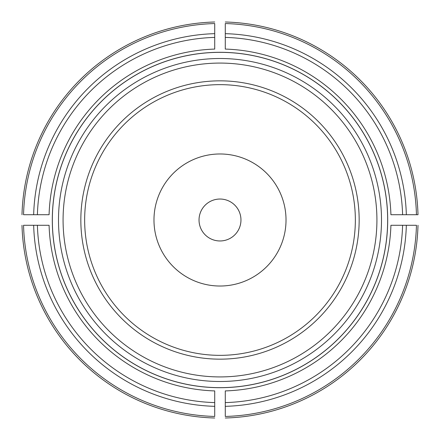 <?xml version="1.0" encoding="UTF-8"?>
<svg xmlns="http://www.w3.org/2000/svg" width="440" height="440" viewBox="0 0 440 440"><rect width="100%" height="100%" fill="white"/><g stroke="black" fill="none" stroke-linecap="round" stroke-linejoin="round"><path stroke-width="0.66" d="M33.66 214.72L49.082 214.72A171.001 171.001 0 0 1 214.72 49.082L214.72 23.546A196.526 196.526 0 0 0 23.546 214.72L33.66 214.72A186.412 186.412 0 0 1 214.72 33.66M225.28 37.4L225.28 23.546A196.526 196.526 0 0 1 416.455 214.72L418 214.72A198.072 198.072 0 0 0 225.28 22A198.072 198.072 0 0 1 418 214.72L390.918 214.72A171.001 171.001 0 0 0 225.28 49.082L225.28 37.4A182.677 182.677 0 0 1 402.6 214.72M214.72 406.34L214.72 390.918A171.001 171.001 0 0 1 49.082 225.28L23.546 225.28A196.526 196.526 0 0 0 214.72 416.455L214.72 406.34A186.412 186.412 0 0 1 33.66 225.28M214.72 22A198.072 198.072 0 0 0 22 214.72A198.072 198.072 0 0 1 214.72 22M406.34 225.28L390.918 225.28A171.001 171.001 0 0 1 225.28 390.918L225.28 416.455A196.526 196.526 0 0 0 416.455 225.28L406.34 225.28A186.412 186.412 0 0 1 225.28 406.34M22 225.28A198.072 198.072 0 0 0 214.72 418A198.072 198.072 0 0 1 22 225.28M225.28 418A198.072 198.072 0 0 0 418 225.28A198.072 198.072 0 0 1 225.28 418A198.072 198.072 0 0 0 418 225.28A198.072 198.072 0 0 1 225.28 418M80.839 220A139.161 139.161 0 0 1 289.581 99.484A139.161 139.161 0 0 1 289.581 340.516A139.161 139.161 0 0 1 80.839 220M240.961 220A20.96 20.96 0 0 0 209.517 201.845A20.96 20.96 0 0 0 209.517 238.156A20.96 20.96 0 0 0 240.961 220M286.022 220A66.022 66.022 0 0 0 186.989 162.822A66.022 66.022 0 0 0 186.989 277.178A66.022 66.022 0 0 0 286.022 220M84.651 220A135.35 135.35 0 0 1 220 84.651A135.35 135.35 0 0 1 355.35 220A135.35 135.35 0 0 1 220 355.35A135.35 135.35 0 0 1 84.651 220M52.3 220A167.701 167.701 0 0 1 222.64 52.322A167.701 167.701 0 0 1 387.618 225.28A167.701 167.701 0 0 1 217.36 387.679A167.701 167.701 0 0 1 52.3 220M37.4 214.72A182.677 182.677 0 0 1 214.72 37.4M225.28 33.66A186.412 186.412 0 0 1 406.34 214.72M214.72 402.6A182.677 182.677 0 0 1 37.4 225.28M402.6 225.28A182.677 182.677 0 0 1 225.28 402.6M63.074 220A156.926 156.926 0 0 1 298.463 84.101A156.926 156.926 0 0 1 298.463 355.9A156.926 156.926 0 0 1 63.074 220M58.504 220A161.496 161.496 0 0 1 300.751 80.141A161.496 161.496 0 0 1 300.751 359.86A161.496 161.496 0 0 1 58.504 220M52.349 220A167.651 167.651 0 0 1 303.826 74.811A167.651 167.651 0 0 1 303.826 365.189A167.651 167.651 0 0 1 52.349 220"/></g></svg>
